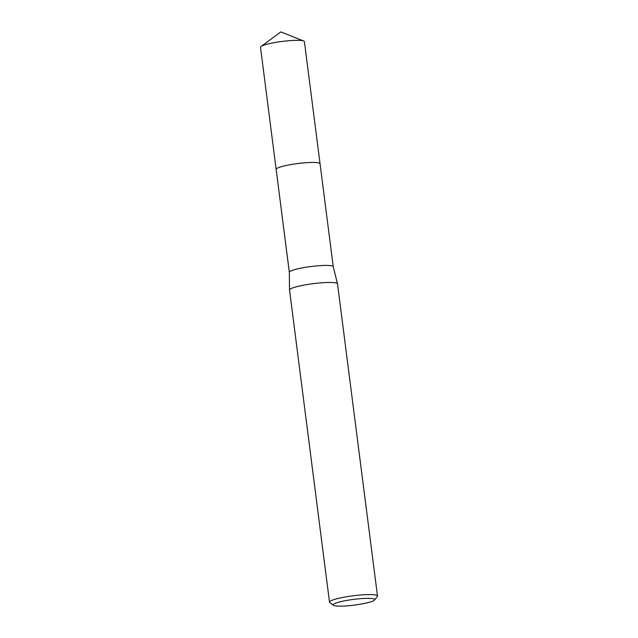 <?xml version="1.0" encoding="UTF-8"?>
<svg xmlns="http://www.w3.org/2000/svg" width="638" height="638" viewBox="0 0 638 638"><rect width="100%" height="100%" fill="white"/><g stroke="black" fill="none" stroke-linecap="round" stroke-linejoin="round"><path stroke-width="0.96" d="M276.158 169.461A22.139 3.046 -7.3 0 1 276.134 169.381A22.131 3.038 -7.3 0 1 291.606 164.46A22.131 3.038 -7.3 0 1 320.053 163.759L333.243 266.708A22.131 3.038 -7.3 0 0 333.235 266.684L337.502 283.846A24.188 3.326 -7.3 0 1 337.518 283.902L377.497 596.012A24.188 3.326 -7.3 0 1 377.321 596.498L374.554 600.015A20.966 2.879 -7.3 0 1 360.063 604.258A20.966 2.879 -7.3 0 1 333.371 605.287A20.966 2.879 -7.3 0 1 347.758 600.254A20.966 2.879 -7.3 0 1 374.554 600.015M276.15 169.437A22.139 3.046 -7.3 0 1 291.598 164.452A22.139 3.046 -7.3 0 1 320.061 163.814M261.054 46.462A22.131 3.038 -7.3 0 1 281.629 41.494A22.131 3.038 -7.3 0 1 303.433 40.912A22.131 3.038 -7.3 0 1 303.672 40.999L280.848 31.9L261.054 46.462A22.131 3.038 -7.3 0 0 260.503 47.268L289.333 272.338A22.131 3.038 -7.3 0 1 289.333 272.314A22.131 3.038 -7.3 0 1 304.797 267.434A22.131 3.038 -7.3 0 1 333.235 266.684M333.371 605.287L329.806 602.583A24.188 3.326 -7.3 0 1 329.511 602.16L289.532 290.051A24.188 3.326 -7.3 0 1 289.524 289.995A24.188 3.326 -7.3 0 1 306.423 284.668A24.188 3.326 -7.3 0 1 337.502 283.846M329.511 602.16A24.188 3.326 -7.3 0 1 346.402 596.777A24.188 3.326 -7.3 0 1 377.497 596.012M303.672 40.999A22.131 3.038 -7.3 0 1 304.406 41.645L320.061 163.751A22.139 3.046 -7.3 0 1 320.061 163.838M276.134 169.381A22.139 3.046 -7.3 0 1 294.62 163.974A22.139 3.046 -7.3 0 1 319.08 163.025A22.139 3.046 -7.3 0 1 320.061 163.751M289.333 272.314L289.524 289.995"/></g></svg>
